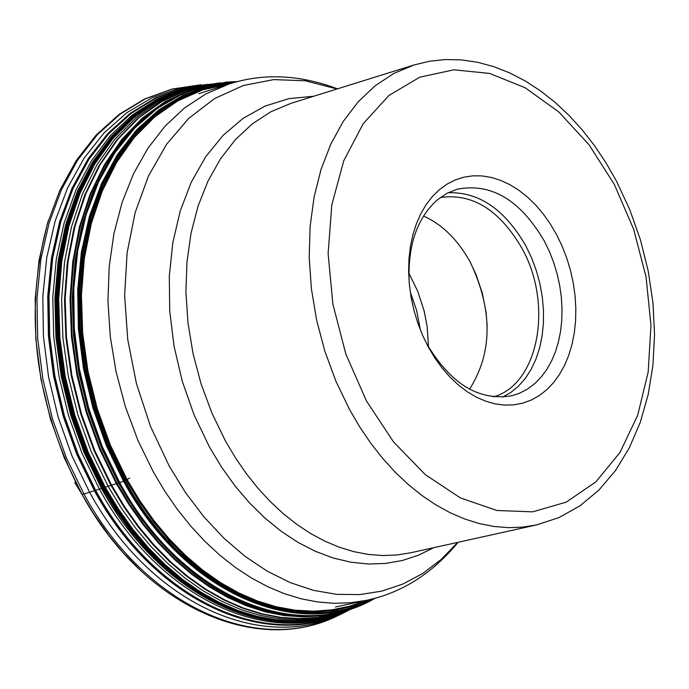 <?xml version="1.0" encoding="UTF-8"?>
<svg xmlns="http://www.w3.org/2000/svg" width="689" height="689" viewBox="0 0 689 689"><rect width="100%" height="100%" fill="white"/><g stroke="black" fill="none" stroke-linecap="round" stroke-linejoin="round"><path stroke-width="1.03" d="M211.902 84.256L211.153 84.265M207.975 84.342L179.416 88.201L152.166 97.709L126.81 112.746L103.918 133.063L84.041 158.263L67.625 187.856L55.094 221.229L46.749 257.66L42.821 296.339L43.424 336.413L48.566 376.952L58.134 417.043L71.914 455.756L89.579 492.213C151.115 605.786 266.876 655.988 348.005 610.557M374.885 598.371L365.971 602.918C286.813 642.131 177.555 591.627 118.723 482.963L101.645 447.729L88.235 410.351L78.796 371.629L73.542 332.442L72.569 293.643L75.885 256.084L83.395 220.592L94.901 187.899L110.137 158.711L128.722 133.597L150.245 113.056L174.205 97.459L200.094 87.072L227.353 82.043L237.352 81.552M470.053 261.794L476.125 274.756L482.283 293.083L486.046 312.048L487.218 326.31M469.571 389.182C492.626 352.613 492.911 310.386 470.432 262.509C458.107 240.013 442.459 224.519 423.485 216.01M440.288 197.528C472.413 192.963 499.654 209.938 522.021 248.453C553.568 304.478 538.505 384.832 493.341 396.873M409.335 284.376C407.208 247.015 416.449 218.913 437.059 200.077L446.61 193.523L457.057 189.251C491.154 182.568 520.298 199.913 544.465 241.288L549.512 251.769L553.767 262.742L557.177 274.076L559.718 285.634L561.337 297.278L562.026 308.861L561.768 320.239L560.579 331.28L558.452 341.856L555.429 351.821L551.536 361.053L546.816 369.442L541.33 376.883L535.146 383.282L527.455 389.113L519.084 393.419L511.996 395.719C479.044 401.334 450.658 384.049 426.818 343.854L423.313 336.895M428.239 346.868L422.546 335.19L417.758 322.926L413.925 310.239L411.1 297.295L409.326 284.273L408.611 271.328L408.982 258.633L410.42 246.361L412.909 234.665L416.414 223.692L420.876 213.581L426.25 204.461L432.459 196.451L439.418 189.647L447.032 184.127L455.214 179.95L463.852 177.176L472.826 175.833L482.033 175.919L491.36 177.443L500.679 180.372L509.886 184.661L518.86 190.259L527.498 197.088L535.697 205.064L543.345 214.09L550.365 224.046L556.66 234.803L562.164 246.249L566.806 258.229L570.535 270.605L573.3 283.231L575.074 295.934L575.832 308.586L575.565 321.014L574.273 333.071L571.965 344.612L568.675 355.498L564.437 365.592L559.296 374.764L553.319 382.903L546.575 389.896L539.134 395.658L531.107 400.111L522.581 403.194L513.658 404.865L504.451 405.089L495.081 403.866L485.659 401.205L476.306 397.122L467.151 391.679L458.306 384.936L449.883 376.978L441.994 367.9L434.75 357.824L428.239 346.868M108.647 172.422L115.743 160.485L126.165 145.792L137.628 132.581L146.852 123.701M75.299 481.732L74.851 482.748L81.87 494.177L83.946 494.065L123.581 481.301L129.67 478.08M48.342 220.54C23.081 311.402 34.252 402.617 81.87 494.177L93.084 512.926L109.534 536.257L122.875 552.354L141.831 571.741M341.744 613.666C260.356 657.797 145.284 607.181 83.946 494.065L66.282 457.66L52.485 418.998L42.882 378.967L37.671 338.463L36.982 298.415L40.797 259.727L49.005 223.253L61.399 189.794L77.659 160.063L97.399 134.674L120.136 114.133L145.362 98.811L172.508 88.967L200.99 84.756M349.986 609.567C269.27 653.25 155.214 602.901 94.367 490.62L76.841 454.456L63.147 416.053L53.604 376.289L48.428 336.06L47.739 296.287L51.511 257.867L59.65 221.651L71.94 188.424L88.063 158.909L107.639 133.709L130.204 113.315L155.232 98.114L182.163 88.373L210.421 84.204M350.692 609.205C270.079 652.629 156.308 602.272 95.59 490.215L78.098 454.129L64.421 415.82L54.887 376.142L49.703 335.999L48.979 296.313L52.717 257.962L60.796 221.798L73.017 188.614L89.062 159.116L108.552 133.907L131.022 113.496L155.955 98.251L182.8 88.433L210.972 84.179L182.654 88.278L155.688 97.976L130.617 113.134L108.018 133.494L88.399 158.677L72.233 188.183L59.909 221.41L51.744 257.634L47.946 296.081L48.618 335.879L53.785 376.134L63.319 415.932L77.022 454.361L94.565 490.551C155.421 602.875 269.528 653.206 350.245 609.438M350.572 609.257C270.407 649.899 159.099 599.197 99.345 488.975L82.034 453.302L68.469 415.45L58.953 376.237L53.69 336.551L52.795 297.278L56.265 259.271L64.008 223.374L75.824 190.345L91.404 160.89L110.395 135.595L132.348 114.96L156.773 99.354L183.128 89.053L210.843 84.196M210.317 84.273L182.912 89.553L156.894 100.189L132.831 116.045L111.23 136.844L92.584 162.199L77.314 191.637L65.782 224.554L58.281 260.278L54.982 298.053L55.998 337.05L61.312 376.435L70.821 415.329L84.325 452.88L101.507 488.268C160.606 597.234 270.226 648.168 350.081 609.455C270.243 648.237 160.554 597.311 101.438 488.294L84.247 452.897L70.743 415.329L61.226 376.418L55.912 337.033L54.905 298.018L58.212 260.244L65.722 224.511L77.263 191.585L92.55 162.148L111.205 136.792L132.822 116.002L156.903 100.155L182.929 89.527L210.343 84.265M349.797 609.567L332.313 616.052L314.124 620.178L295.366 621.891L276.22 621.151L256.859 617.955L237.455 612.306L218.189 604.236L199.25 593.806L180.819 581.103L163.078 566.237L146.197 549.322L130.35 530.53L115.683 510.024L102.36 487.993L85.221 452.725L71.751 415.303L62.243 376.538L56.903 337.283L55.835 298.406L59.056 260.735L66.463 225.079L77.874 192.205L93.006 162.776L111.506 137.387L132.951 116.519L156.868 100.56L182.74 89.777L210.016 84.308M349.581 609.662L332.132 616.026L313.969 620.048L295.262 621.676L276.177 620.858L256.868 617.602L237.533 611.91L218.335 603.814L199.474 593.384L181.112 580.681L163.439 565.833L146.628 548.952L130.841 530.211L116.226 509.757L102.945 487.803L85.849 452.621L72.397 415.286L62.888 376.616L57.531 337.455L56.429 298.656L59.599 261.053L66.936 225.458L78.262 192.61L93.291 163.19L111.696 137.774L133.029 116.863L156.842 100.827L182.602 89.932L209.783 84.342M349.194 609.817L331.788 616.018L313.684 619.885L295.047 621.375L276.039 620.453L256.825 617.103L237.593 611.35L218.499 603.211L199.741 592.755L181.491 580.069L163.93 565.247L147.213 548.427L131.513 529.746L116.984 509.395L103.772 487.545L86.728 452.484L73.31 415.286L63.81 376.762L58.419 337.739L57.265 299.06L60.348 261.562L67.574 226.044L78.77 193.239L93.661 163.827L111.902 138.377L133.08 117.388L156.722 101.231L182.335 90.181L209.37 84.394M348.97 609.911L331.59 615.992L313.529 619.764L294.935 621.159L275.988 620.16L256.833 616.758L237.662 610.954L218.646 602.797L199.965 592.333L181.784 579.647L164.283 564.851L147.635 548.056L132.004 529.436L117.526 509.137L104.366 487.356L87.357 452.363L73.947 415.252L64.447 376.805L59.047 337.86L57.859 299.259L60.899 261.82L68.065 226.345L79.192 193.566L93.997 164.154L112.152 138.696L133.235 117.664L156.791 101.438L182.309 90.302L209.258 84.402M209.267 84.402L182.327 90.311L156.816 101.455L133.27 117.681L112.195 138.713L94.049 164.18L79.244 193.592L68.133 226.362L60.968 261.837L57.936 299.267L59.125 337.86L64.525 376.805L74.024 415.243L87.434 452.354L104.435 487.33L117.604 509.119L132.081 529.419L147.722 548.048L164.378 564.842L181.879 579.638L200.068 592.325L218.757 602.789L237.783 610.945L256.954 616.741L276.108 620.143L295.064 621.134L313.659 619.721L331.719 615.949L349.108 609.86M349.685 609.61L332.313 615.69L314.262 619.463L295.684 620.867L276.737 619.867L257.591 616.466L238.428 610.669L219.421 602.505L200.74 592.049L182.568 579.371L165.076 564.575L148.436 547.789L132.805 529.169L118.336 508.878L105.176 487.106L88.175 452.139L74.782 415.045L65.283 376.625L59.883 337.705L58.686 299.129L61.717 261.717L68.866 226.259L79.976 193.497L94.763 164.094L112.893 138.644L133.95 117.612L157.48 101.386L182.973 90.242L209.904 84.325M350.52 609.274L333.226 615.088L315.278 618.619L296.821 619.816L278.02 618.653L259.038 615.122L240.039 609.231L221.203 601.015L202.704 590.533L184.712 577.882L167.393 563.137L150.917 546.446L135.44 527.946L121.109 507.81L108.061 486.21L91.163 451.459L77.823 414.597L68.332 376.418L62.897 337.731L61.614 299.37L64.516 262.139L71.501 226.827L82.396 194.16L96.951 164.792L114.822 139.307L135.612 118.181L158.875 101.791L184.101 90.414L210.782 84.204M350.951 609.102L333.752 614.597L315.924 617.844L297.614 618.791L278.985 617.422L260.192 613.727L241.391 607.715L222.771 599.43L204.487 588.931L186.702 576.297L169.589 561.621L153.311 545.033L138.015 526.68L123.848 506.716L110.938 485.332L94.152 450.83L80.871 414.244L71.389 376.34L65.911 337.937L64.525 299.818L67.264 262.81L74.042 227.654L84.695 195.09L98.966 165.756L116.527 140.22L136.999 118.973L159.934 102.368L184.85 90.707L211.247 84.136M211.506 84.101L185.108 90.647L160.175 102.299L137.232 118.887L116.751 140.134L99.173 165.661L84.893 194.996L74.24 227.559L67.453 262.716L64.706 299.732L66.084 337.851L71.57 376.272L81.044 414.175L94.324 450.77L111.118 485.271L124.029 506.673L138.196 526.637L153.501 544.999L169.787 561.587L186.908 576.262L204.693 588.897L222.986 599.396L241.615 607.672L260.416 613.675L279.217 617.37L297.855 618.731L316.165 617.766L333.993 614.51L351.192 609.007M353.293 608.172L336.043 613.933L318.137 617.422L299.732 618.584L280.983 617.387L262.061 613.83L243.122 607.931L224.347 599.714L205.908 589.25L187.968 576.607L170.708 561.888L154.284 545.232L138.851 526.775L124.563 506.682L111.558 485.142L94.703 450.468L81.388 413.693L71.914 375.6L66.471 337.007L65.179 298.725L68.047 261.57L74.989 226.328L85.824 193.721L100.31 164.395L118.112 138.937L138.825 117.819L161.993 101.429L187.141 90.026L213.745 83.782M216.113 83.403L189.82 89.983L164.998 101.645L142.149 118.224L121.764 139.445L104.28 164.929L90.078 194.195L79.485 226.681L72.75 261.742L70.037 298.664L71.432 336.68L76.91 374.988L86.366 412.789L99.612 449.271L116.355 483.687L129.213 505.02L143.338 524.932L158.582 543.233L174.808 559.778L191.852 574.419L209.577 587.037L227.792 597.518L246.352 605.795L265.084 611.806L283.808 615.51L302.376 616.905L320.626 615.975L338.394 612.771L355.541 607.319M356.291 607.026L339.134 612.547L321.35 615.82L303.074 616.793L284.479 615.449L265.713 611.78L246.955 605.803L228.36 597.544L210.093 587.062L192.343 574.454L175.247 559.804L158.987 543.233L143.708 524.906L129.558 504.959L116.674 483.592L99.914 449.133L86.668 412.599L77.202 374.756L71.734 336.396L70.373 298.346L73.112 261.389L79.89 226.302L90.535 193.807L104.788 164.542L122.332 139.083L142.778 117.897L165.687 101.378L190.569 89.785L216.914 83.291M358.134 606.286L340.934 612.03L323.081 615.501L304.736 616.655L286.038 615.458L267.168 611.901L248.29 606.001L229.566 597.802L211.178 587.347L193.299 574.729L176.083 560.045L159.702 543.423L144.32 525.009L130.075 504.959L117.104 483.463L100.284 448.866L87.003 412.168L77.547 374.161L72.121 335.655L70.821 297.467L73.671 260.399L80.579 225.234L91.379 192.696L105.813 163.448L123.546 138.041L144.19 116.975L167.298 100.62L192.36 89.243L218.878 83.007M359.744 605.64L342.545 611.436L324.691 614.95L306.338 616.147L287.632 614.984L268.744 611.462L249.849 605.588L231.108 597.406L212.703 586.968L194.798 574.35L177.564 559.666L161.174 543.035L145.767 524.605L131.504 504.546L118.525 483.023L101.705 448.41L88.425 411.703L78.968 373.671L73.551 335.147L72.276 296.942L75.144 259.874L82.077 224.709L92.912 192.179L107.381 162.948L125.148 137.576L145.827 116.553L168.96 100.249L194.057 88.933L220.601 82.775M375.031 598.293C295.374 645.076 180.113 595.899 119.051 482.851L101.584 446.687L87.985 408.284L78.58 368.52L73.577 328.326L73.094 288.639L77.108 250.383L85.522 214.408L98.088 181.526L114.495 152.458L134.338 127.818L157.135 108.095L182.361 93.661L209.422 84.773L237.731 81.552L209.43 84.79L182.378 93.687L157.17 108.121L134.381 127.853L114.546 152.493L98.148 181.56L85.591 214.434L77.185 250.408L73.172 288.665L73.663 328.343L78.667 368.52L88.071 408.276L101.671 446.67L119.137 482.825C180.217 595.925 295.555 645.076 375.221 598.19C295.615 644.654 180.656 595.442 119.722 482.619L102.282 446.532L88.7 408.207L79.295 368.529L74.283 328.42L73.766 288.803L77.745 250.598L86.091 214.675L98.587 181.827L114.917 152.769L134.674 128.111L157.385 108.345L182.516 93.85L209.499 84.885L237.731 81.552M375.014 598.25C295.848 641.76 183.489 592.17 123.581 481.301L106.347 445.662L92.877 407.819L83.49 368.641L78.4 329.015L77.702 289.845L81.405 252.019L89.389 216.372L101.464 183.696L117.302 154.68L136.534 129.928L158.703 109.93L183.291 95.056L209.757 85.574L237.524 81.603M374.601 598.362C295.547 641.071 183.903 591.377 124.27 481.043L107.088 445.525L93.644 407.819L84.265 368.77L79.149 329.282L78.408 290.233L82.034 252.501L89.923 216.932L101.877 184.299L117.586 155.292L136.68 130.514L158.703 110.455L183.145 95.478L209.473 85.858L237.102 81.707M125.191 480.638L108.121 445.387L94.755 407.974L85.384 369.235L80.217 330.031L79.364 291.249L82.826 253.75L90.509 218.353L102.205 185.823L117.621 156.842L136.396 132.004L158.091 111.799L182.215 96.598L208.224 86.659L235.569 82.12L208.199 86.668L182.189 96.615L158.074 111.825L136.388 132.03L117.621 156.868L102.205 185.849L90.517 218.379L82.844 253.776L79.381 291.275L80.234 330.048L85.402 369.244L94.772 407.983L108.139 445.387L125.2 480.629C184.213 589.75 294.263 639.668 373.033 598.775C294.289 639.693 184.204 589.784 125.191 480.638M370.363 599.447L353.173 606.019L335.259 610.247L316.785 612.073L297.898 611.462L278.795 608.404L259.641 602.909L240.616 595.003L221.91 584.746L203.694 572.223L186.159 557.547L169.477 540.831L153.802 522.245L139.316 501.954L126.147 480.147L109.258 445.301L95.986 408.327L86.625 370.036L81.397 331.271L80.38 292.885L83.61 255.722L90.965 220.575L102.282 188.2L117.268 159.262L135.578 134.346L156.791 113.926L180.423 98.389L205.968 87.985L232.891 82.869M367.409 600.128L350.348 606.191L332.615 609.963L314.348 611.401L295.727 610.463L276.9 607.147L258.048 601.463L239.35 593.453L220.962 583.161L203.083 570.673L185.866 556.101L169.485 539.556L154.095 521.203L139.858 501.196L126.905 479.725L110.188 445.275L97.02 408.741L87.684 370.897L82.37 332.58L81.207 294.591L84.187 257.772L91.241 222.883L102.17 190.672L116.725 161.777L134.562 136.784L155.283 116.165L178.434 100.293L203.505 89.441L229.988 83.748M229.11 84.032L202.755 89.88L177.822 100.878L154.818 116.846L134.243 137.524L116.544 162.535L102.118 191.413L91.301 223.581L84.342 258.384L81.431 295.107L82.646 332.968L87.968 371.164L97.304 408.87L110.447 445.275L127.103 479.604L139.996 500.972L154.164 520.893L169.468 539.186L185.754 555.678L202.876 570.216L220.669 582.696L238.954 592.996L257.557 601.041L276.315 606.776L295.056 610.17L313.607 611.195L331.805 609.877L349.487 606.234L366.505 600.326M420.376 329.979L416.647 310.55L410.231 291.835M428.48 346.843L427.146 326.44L424.2 311.135L417.784 291.361L408.87 273.171M502.539 397.131L510.902 392.385L518.533 386.098L525.319 378.364L531.159 369.33L535.947 359.133L539.616 347.945L542.114 335.956L543.406 323.348L543.475 310.326L542.312 297.097L539.943 283.877L536.412 270.863L531.762 258.272L526.069 246.3C505.106 209.637 479.131 191.775 448.143 192.722M614.304 184.376L588.983 144.681L558.796 111.928L525.147 87.753L489.603 73.43L453.879 69.796L419.747 77.194L388.966 95.435L363.155 123.753L343.742 160.821L331.822 204.797L328.11 253.414L332.865 304.099L345.861 354.137L366.445 400.92L393.419 441.778L425.32 474.669L460.433 497.932L496.881 510.489L532.769 511.841L566.306 502.092L595.847 481.904L620.005 452.432L637.704 415.217L648.168 372.146L650.976 325.303L646.049 276.9L633.647 229.213L614.304 184.376M616.285 180.785L605.95 162.759L594.581 145.767L582.265 129.963L569.08 115.459L555.136 102.394L540.52 90.879L525.345 81.018L509.731 72.913L493.789 66.644L477.658 62.286L461.466 59.909L445.361 59.547L429.505 61.235L414.037 64.964L393.858 73.422L375.117 85.772L358.168 101.826L343.32 121.333L330.875 143.967L321.057 169.348L314.089 197.02L310.102 226.492L309.189 257.238L311.385 288.674L316.647 320.221L324.889 351.304L335.956 381.318L349.633 409.722L359.761 426.999L370.734 443.165L382.507 458.194L395.004 471.965L408.121 484.384L421.754 495.365L435.792 504.83L450.132 512.719L464.67 518.972L479.286 523.562L493.875 526.456L508.344 527.653L522.563 527.145L536.447 524.949L559.106 517.534L580.095 505.769L599.017 489.974L615.51 470.518L629.324 447.841L640.253 422.4L648.16 394.676L652.939 365.187L654.55 334.458L652.991 303.039L648.297 271.475L640.581 240.323L629.953 210.128L616.621 181.422M536.447 524.949L410.73 552.785L396.89 554.989L382.722 555.541L368.331 554.43L353.81 551.656L339.281 547.221L324.846 541.158L310.61 533.501L296.683 524.295L283.179 513.606L270.191 501.497L257.824 488.079L246.18 473.421L235.345 457.651L225.363 440.805L211.911 413.099L201.059 383.79L193.015 353.448L187.942 322.624L185.909 291.895L186.969 261.837L191.068 232.994L198.139 205.899L208.018 181.026L220.506 158.823L235.362 139.669L252.295 123.874L270.992 111.687L291.111 103.298L414.037 64.964M313.659 96.262L288.863 98.639L265.136 106.046L243.028 118.379L223.047 135.423L205.641 156.851L191.258 182.215L180.225 210.972L172.844 242.494L169.305 276.065L169.709 310.92L174.059 346.248L182.258 381.224L194.134 415.028L209.387 446.877L221.6 467.176L235.035 485.926L249.59 503.004L265.11 518.24L281.422 531.477L298.337 542.587L315.683 551.458L333.278 558.021L350.925 562.215L368.443 564.024L385.659 563.438L402.402 560.484L418.499 555.205L433.786 547.677M457.729 542.381L441.21 559.416L422.891 573.369L402.996 583.996L381.809 591.119L359.606 594.607L336.714 594.357L313.461 590.352L290.181 582.601L267.237 571.198L244.965 556.273L223.718 538.04L203.823 516.741L185.591 492.695L169.279 466.169L150.417 426.181L136.422 383.54L127.741 339.531L124.614 295.495L127.129 252.742L135.165 212.539L148.445 176.074L166.523 144.363L188.829 118.284L214.667 98.518L243.26 85.531L273.774 79.597L305.33 80.785L337.059 88.967M337.455 88.847C299.5 74.584 263.413 72.965 229.204 83.998L206.054 93.816L184.523 107.949L165.007 126.199L147.885 148.29L133.477 173.861L122.082 202.471L113.926 233.631L109.172 266.772L107.949 301.308L110.274 336.602L116.131 371.982L125.407 406.803L137.938 440.409L153.466 472.172L164.947 491.412L177.409 509.421L190.801 526.155L205.012 541.476L219.946 555.291L235.474 567.503L251.476 578.019L267.84 586.77L284.436 593.711L301.136 598.793L317.827 601.997L334.372 603.314L350.675 602.746L366.6 600.3L335.397 606.992M341.666 613.71C259.107 658.305 143.174 607.233 81.957 494.263L64.318 457.927L50.555 419.343L40.987 379.398L35.819 338.971L35.182 298.983L39.049 260.33L47.334 223.856L59.822 190.371L76.221 160.563L96.141 135.07L119.119 114.408L144.63 98.966L172.095 89.036L200.904 84.764M225.303 82.258L226.862 82.094M458.125 542.295C432.279 573.532 401.773 592.867 366.6 600.3M229.204 83.998L198.802 93.704"/></g></svg>
